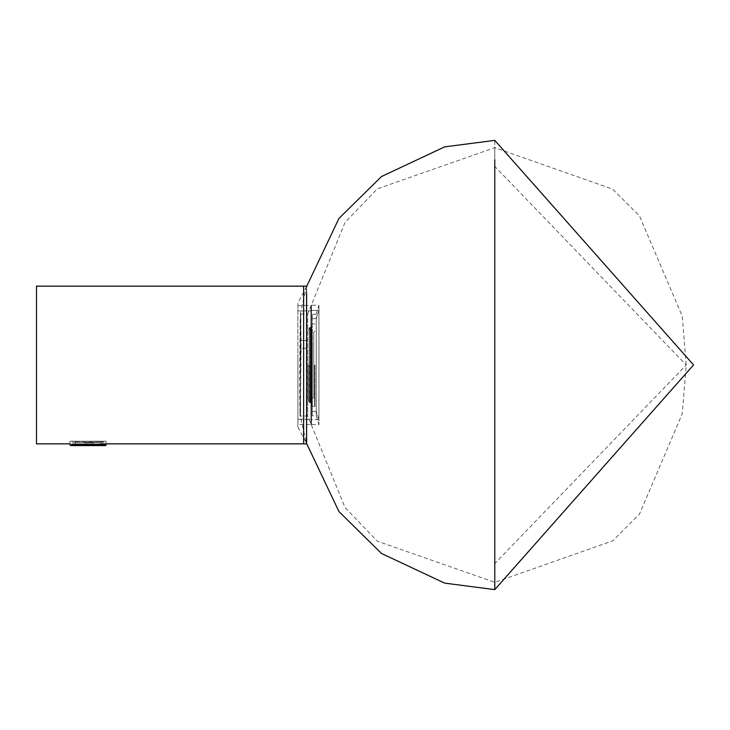 <?xml version="1.0" encoding="UTF-8"?>
<svg xmlns="http://www.w3.org/2000/svg" width="730" height="730" viewBox="0 0 730 730"><rect width="100%" height="100%" fill="white"/><g stroke="black" fill="none" stroke-linecap="round" stroke-linejoin="round"><path stroke-width="0.55" stroke-dasharray="3.65 2.74" d="M314.968 365.082L314.968 406.108L314.968 365.082M309.055 365.082L309.055 401.947L309.055 365.082M311.929 351.906L311.929 351.057M311.929 378.268L311.929 379.116M311.965 332.332L311.965 397.832L311.965 332.332L313.754 332.278L313.754 397.896L313.754 332.278L314.968 331.018M311.965 397.832L313.754 397.896L313.754 332.278L313.754 397.896L314.968 399.155M314.584 365.082L314.584 406.473L314.603 365.082M312.276 365.082L312.276 406.391L312.276 365.082M309.055 401.947L309.21 327.925L309.21 402.248L310.058 402.814L310.04 327.359L310.058 402.814L310.04 327.368L310.058 402.814L310.661 402.787L310.661 327.378L310.661 402.787L310.661 327.378L310.661 402.787L311.573 403.215L311.573 327.524L311.573 403.215M310.661 327.387L311.573 326.949L311.573 402.659L311.573 327.524M311.573 326.757L311.929 403.553L311.929 326.611M311.965 365.082L311.965 401.272L311.965 365.082M309.401 365.082L309.401 401.363L309.401 365.082M309.21 365.082L309.21 327.925L309.21 365.082M311.929 365.082L311.929 406.035L311.929 365.082M312.294 365.082L312.294 406.391L312.294 365.082M494.785 140.37L494.785 589.63L494.785 140.37M300.432 412.249L300.432 313.279L300.432 412.249M301.025 340.408L300.559 314L300.222 319.329L299.537 385.732L300.021 415.99L301.034 348.265L307.704 348.265L307.704 416L307.704 314L307.704 340.399L301.025 340.408L307.704 340.399L307.704 416L307.704 314L307.704 348.265L301.034 348.265L301.025 340.399L300.432 339.742L301.098 340.463L300.432 339.742L300.432 348.365L301.025 348.256L300.76 313.681L300.432 416.529L300.76 313.681M494.794 166.449L494.794 582.339L494.794 147.661L494.794 166.449L686.218 365L494.794 563.551L494.794 582.339L494.794 147.661L494.794 563.551M300.432 339.742L300.432 313.279L306.335 287.082L306.335 442.9L306.335 287.091L297.904 302.859L297.904 427.141L297.904 302.859M300.432 416.529L300.432 348.365L301.034 348.265L300.432 416.52M308.078 365.082L308.078 400.296L308.078 365.082M311.728 365.082L311.728 400.296L311.728 365.082M36.5 443.849L36.5 286.151M303.634 443.849L303.634 286.151M306.335 287.091L306.618 443.895L300.432 416.721M306.618 292.922L306.618 287.072M75.382 444.168L75.382 441.221L71.038 441.221L72.58 441.221L72.617 442.015L100.767 442.015L73.146 442.38L100.767 442.38L75.382 442.38L72.617 442.015L72.58 441.221L75.382 441.221L69.98 441.221L106.169 441.221L75.382 441.221L100.767 441.221L75.382 441.221L75.382 444.752L70.655 445.592M103.003 442.38L100.767 442.38L103.003 442.38M105.494 445.592L100.767 444.752L100.767 444.187L106.105 444.999L106.169 441.221M69.98 441.221L70.044 444.999L75.382 444.187L100.767 444.187L100.767 441.221L103.569 441.221L103.532 442.015L103.569 441.221L105.111 441.221L100.767 441.221L100.767 444.168M85.036 442.745L91.113 442.745L82.234 442.38L93.915 442.38L85.036 442.745M91.113 442.745L93.905 442.745L91.113 442.745M318.946 419.723L316.236 411.51L316.236 318.599L318.946 310.387L318.946 424.869L318.946 419.723L311.482 419.713L311.491 424.796L311.482 419.713L310.916 419.339L297.904 419.339L297.913 424.385L297.904 310.88L310.916 310.88L310.925 424.385L310.916 419.339L310.925 424.385L297.913 424.385M318.946 310.387L311.482 310.496L311.491 424.796L311.482 310.496L310.916 310.88L310.925 424.385L318.946 424.869L316.236 415.881L316.236 318.599L312.321 318.682L312.321 415.808L312.321 411.474L316.236 411.51L316.236 415.881L312.321 415.808M318.946 419.668L311.482 419.668L311.473 305.249L311.482 310.451L318.946 310.332L318.946 305.186L318.946 419.668L316.236 411.455L312.321 411.419L312.321 314.238L312.321 318.636L316.236 318.545L316.236 411.455L316.236 314.174L312.321 314.238M318.946 310.332L316.236 318.545L316.236 314.174L318.946 305.186L311.473 305.249L311.482 419.668L310.916 419.285L310.907 305.669L310.916 310.834L297.904 310.834L297.895 305.669L297.904 419.285L310.916 419.285L310.907 305.669L310.916 310.834L311.482 310.451L311.473 305.249L297.895 305.669M312.321 412.413L312.321 383.232M312.321 346.887L312.321 317.614M312.321 385.677L312.321 344.368M297.904 355.282L297.904 426.384L297.904 355.282M310.058 329.75L310.661 329.777M310.661 331.137L311.573 330.745M100.767 442.015L103.532 442.015L100.767 442.015L100.767 441.221L100.767 442.015M75.382 444.752L100.767 444.752M75.382 441.221L75.382 442.015L75.382 441.221M314.968 324.056L312.276 323.773M312.276 406.391L314.968 406.108M309.055 328.226L310.04 327.359M310.058 327.359L310.661 327.378M311.965 401.272L309.055 401.719M309.055 328.445L311.965 328.901M300.559 314L307.704 314L345.034 222.458L377.337 188.833L494.794 147.661L612.58 189.107L639.498 215.934L682.258 316.2L686.218 365L682.258 413.8L639.498 514.066L612.58 540.894L494.794 582.339L377.337 541.167L345.034 507.542L307.704 416L300.057 416M308.078 329.869L311.728 329.869M311.728 400.296L308.078 400.296M100.767 443.849L70.025 443.849M297.904 427.141L306.335 442.9"/><path stroke-width="1.09" d="M494.785 159.797L494.785 589.63L494.785 159.797M306.618 292.922L306.618 443.895L303.634 443.849L303.634 286.151L36.5 286.151L36.5 443.849L70.025 443.849M306.618 287.072L306.618 286.105L303.634 286.151M105.494 445.592L106.105 444.999L100.767 444.168L75.382 444.168L70.044 444.999L70.655 445.592L75.382 444.734L100.767 444.734L105.494 445.592L70.655 445.592M75.382 444.168L75.382 444.734M100.767 444.734L100.767 444.168M693.5 364.872L494.785 140.37L444.643 146.876L381.534 176.514L338.966 218.407L306.335 287.082M306.335 442.9L338.966 511.593L381.534 553.486L444.643 583.124L494.785 589.63L693.5 365M303.634 443.849L100.767 443.849"/></g></svg>
